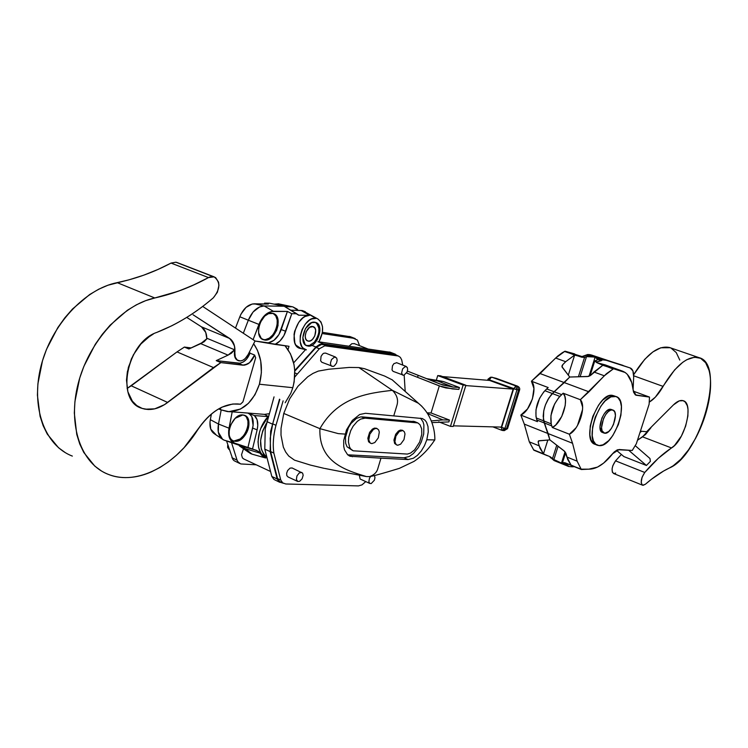 <?xml version="1.0" encoding="UTF-8"?>
<svg xmlns="http://www.w3.org/2000/svg" width="748" height="748" viewBox="0 0 748 748"><rect width="100%" height="100%" fill="white"/><g stroke="black" fill="none" stroke-linecap="round" stroke-linejoin="round"><path stroke-width="1.12" d="M397.721 445.266L400.638 444.172L403.995 439.59L405.005 433.99L404.369 431.848L402.873 430.539L399.301 431.465L395.907 436.075L394.907 441.713L396.131 444.583L397.721 445.266M402.228 430.268L400.367 430.091L398.375 431.082L395.673 434.298L393.944 440.002L394.626 443.452L396.711 444.985M376.44 428.314L374.458 428.108L372.392 429.118L369.587 432.409L367.838 438.244L368.586 441.778L370.699 443.33M371.793 443.629L374.832 442.517L378.301 437.842L379.311 432.101L378.628 429.913L377.067 428.576L375.393 428.511L373.317 429.52L369.821 434.223L368.82 439.992L370.129 442.938L371.793 443.629M365.089 418.16L360.676 419.086L357.264 421.386L353.121 426.21L350.681 430.745L348.736 437.253L348.418 441.928L349.568 447.108L350.765 449.015L353.206 450.81L407.389 454.073L410.474 453.11L414.616 449.885L419.665 442.012L421.769 434.382L421.666 428.838L419.993 424.705L417.823 422.919L365.089 418.16L360.947 416.842L356.431 418.394L350.98 423.518L348.316 427.837L345.426 437.515L345.688 443.358L347.035 446.771L352.645 450.548M228.925 449.398L227.626 447.444L227.701 445.312M420.535 418.169L423.041 421.853L423.892 424.845L423.705 434.046L421.274 442.021L418.338 447.575L413.382 453.559L409.296 456.476L404.014 457.785L347.67 454.812M362.004 416.851L414.925 421.722M322.435 332.327L350.522 336.768M226.569 440.974L232.862 459.431L234.105 460.712L239.828 463.517M273.861 453.073L270.626 451.586L277.555 478.57L280.752 480.066L273.861 453.073C272.627 444.564 273.329 435.308 275.965 425.303L283.118 400.853M280.752 480.066L282.772 482.918L285.801 483.984L358.432 485.901L361.985 484.882L365.735 481.609M405.192 391.428L404.182 375.234M402.761 365.099L401.704 359.882L400.367 357.385L398.347 355.992L324.791 345.791L319.368 348.755L294.721 377.048M396.692 362.724L393.916 363.64L392.476 365.819L392.017 369.933L393.055 371.335L403.836 375.328L407.034 372.093L407.651 369.503L407.258 367.371L405.425 366.426L402.63 368.839L401.611 373.074L402.779 375.197M325.745 353.149L323.912 353.187L322.603 354.075L321.042 356.394L320.63 360.779L321.836 362.275L333.028 366.483L334.347 365.912L336.535 363.061L337.17 360.302L336.675 358.03L334.58 357.011L331.504 359.564L330.42 363.201L330.934 365.482L331.832 366.333M359.423 475.765L360.134 479.01L369.886 483.479M292.216 468.014L290.065 468.089L287.615 470.539L286.652 473.222L286.811 475.625L288.027 476.944L297.508 481.357M392.41 379.956L384.622 376.048L364.613 368.736L358.918 367.558L349.185 367.436L328.83 369.231L318.283 371.092L312.973 373.411L307.746 376.786L297.956 386.286L289.7 398.787L283.763 413.438L281.052 428.324L281.005 435.168L283.342 447.117L285.652 451.988L288.681 455.99L294.478 460.142L310.411 465.078L324.071 468.332M370.625 476.411L369.447 478.337L368.867 481.647L369.624 483.302L371.158 483.601L374.374 480.225L374.972 477.692L374.486 475.588M301.715 472.399L299.163 473.007L296.947 475.934L296.386 479.449L297.779 481.488L299.677 481.282L302.108 478.814L303.164 475.261L302.631 473.129L291.954 467.902M324.744 468.435L366.389 476.56L369.512 476.598C372.485 476.289 382.415 473.549 399.32 468.379L413.999 461.394C421.909 456.074 428.828 448.922 434.766 439.936L434.85 439.534M358.918 367.558L392.363 390.325L418.431 403.284L421.881 406.314M434.766 439.936L426.818 439.768L428.277 431.848L427.987 426.538L426.547 422.265L424.986 420.18L422.349 418.534L365.51 413.298L359.695 414.504L352.355 420.385L346.539 429.81L343.697 440.516L343.734 446.425L344.501 449.829L347.652 454.793L350.176 456.271L380.966 458.178L377.955 468.155C376.964 472.231 374.15 475.045 369.512 476.598M344.987 434.083L338.246 433.616L319.91 428.66C338.292 396.216 369.708 393.027 392.363 390.325C397.123 395.066 398.6 400.199 396.805 405.734L393.766 415.804M426.818 439.768L424.471 445.677L421.274 450.997L417.478 455.308L413.392 458.234L408.099 459.562L380.966 458.178M283.763 413.438L319.91 428.66C318.611 462.713 346.558 470.408 366.389 476.56M231.553 442.666L237.051 460.142L231.927 457.739M256.274 464.817L240.734 463.938L237.976 461.834L237.051 460.142M349.269 336.404L357.394 340.06L359.564 345.679M354.402 338.395L322.22 333.543M243.839 459.01L242.408 457.907L241.529 454.756L243.455 448.875M349.045 346.174L351.887 343.687L354.412 343.669M270.626 451.586L270.206 438.281L272.702 423.854L275.965 425.303M279.49 399.208L270.645 431.259L270.159 451.605L264.783 449.137L265.241 428.838L274.039 396.861M294.74 370.531L315.918 346.979L310.439 344.791L314.356 342.191C320.107 333.767 320.471 327.156 315.46 322.36M397.469 355.655L394.533 354.01L323.398 343.874L319.686 344.426L315.918 346.979M282.838 483.068L279.256 481.946L277.153 478.972L270.159 451.605M283.342 483.302L279.565 481.422L277.555 478.57M294.777 371.148L316.067 347.437L321.49 344.482L394.364 354.571L398.347 355.992M279.836 399.441L272.702 423.854M390.447 352.299L318.985 341.855M293.637 362.855L305.567 349.606M306.325 345.567L309.803 345.408L310.439 344.791M277.153 478.972L271.833 476.476L264.783 449.137M271.833 476.476L273.955 479.449L279.855 482.348M492.156 377.235L517.364 386.473L518.766 389.97L519.626 389.886L518.616 389.951L517.279 386.464L518.616 389.951L506.508 428.744L507.527 428.669L504.189 430.633L506.667 428.763L504.9 428.576L517.008 389.717L518.616 389.951L506.508 428.744L503.563 430.493M496.307 378.394L517.7 386.333L496.205 378.329M507.546 428.604L504.264 430.642M501.328 427.089L453.419 425.836L501.328 427.089L513.156 389.1L489.613 380.442L442.573 376.571L489.613 380.442L513.156 389.1L501.328 427.089M458.851 389.399L452.39 388.913L439.6 386.005L417.58 377.338L418.188 375.346L440.31 384.117L452.97 387.025L459.431 387.52L458.851 389.399L445.883 387.941L441.853 386.819L417.58 377.338L418.188 375.346L407.389 371.064L442.657 384.968L452.97 387.025L437.776 381.041L443.377 381.517L459.431 387.52L452.97 387.025L437.776 381.041L443.377 381.517L459.431 387.52L458.851 389.399M448.875 421.909L431.914 422.611L448.875 421.909L449.445 420.049L448.875 421.909M431.278 420.928L442.9 419.89L449.445 420.049L431.054 412.961L439.319 385.893L431.054 412.961L449.445 420.049L442.9 419.89L427.641 413.635L442.9 419.89L431.278 420.928M406.566 373L417.58 377.338L406.566 373M431.231 380.021L437.776 381.041L427.304 378.909L431.231 380.021M442.302 381.284L426.425 378.61L442.657 384.968M427.127 412.831L431.054 412.961L427.127 412.831M450.464 426.379L463.152 385.042L437.73 375.58L436.149 380.76L437.73 375.58L463.152 385.042L465.892 385.248L440.516 375.814L437.73 375.58L440.516 375.814L465.892 385.248L453.232 426.454L465.892 385.248L463.152 385.042L450.464 426.379L438.721 421.825L450.464 426.379L453.232 426.454L450.464 426.379M502.506 430.455L504.049 430.614L506.508 428.744L499.954 427.052L504.9 428.576L517.008 389.717L513.652 388.782L501.543 427.66L501.796 430.287L501.543 427.66L513.652 388.782L515.681 386.23L517.008 389.717L518.616 389.951L517.279 386.464L491.885 377.226M490.529 377.226L488.005 379.161L489.398 379.881L489.239 380.414L489.398 379.881L517.008 389.717L515.681 386.23L513.652 388.782L489.398 379.881L488.005 379.161L490.529 377.226L492.315 377.329L491.399 377.198M465.789 385.594L513.156 389.1L465.789 385.594M504.9 428.576L501.796 430.287L503.694 430.175L504.9 428.576M516.606 385.818L496.158 378.32L491.427 377.198M491.193 377.394L489.398 379.881L491.193 377.394M262.679 339.433L263.446 339.751C252.74 336.918 261.473 310.701 272.309 313.206L275.488 314.777L277.573 318.143L278.06 325.361L276.554 330.551L272.104 337.011L268.336 339.48L264.549 340.013L261.342 338.507L258.64 332.972L258.658 327.904L260.182 322.64L264.699 316.114L268.523 313.664L273.254 313.431C283.922 316.292 275.423 342.21 264.549 340.013L263.642 339.648C274.039 341.789 282.8 317.404 273.067 313.375L275.769 315.908L277.19 319.985L277.143 324.997L275.638 330.186L272.908 334.786L269.345 338.105L265.493 339.639L263.642 339.648M232.684 440.544L233.535 440.937C223.418 438.038 232.282 413.364 242.885 414.934L246.111 416.215L247.345 417.552L248.822 421.367C249.458 427.426 247.476 432.914 242.885 437.832L239.079 440.497L235.255 441.292C232.039 440.974 230.029 438.861 229.206 434.962L229.187 430.091L230.683 424.911L235.199 418.3L242.885 414.934L244.437 415.262C254.526 418.179 245.905 442.582 235.255 441.292L234.367 440.881C244.474 442.133 253.338 419.422 244.372 415.243M308.363 341.135L307.821 341.004C302.145 339.527 306.914 325.184 312.655 326.483L314.964 328.129L315.693 330.345L314.796 335.936L312.393 339.48L310.364 340.836L308.363 341.135L306.68 340.312L305.567 338.498L305.212 335.955L306.184 331.673L309.607 327.306L313.15 326.605C318.816 328.091 314.113 342.341 308.363 341.135L307.035 340.602L308.363 341.135M311.196 345.585L307.026 345.866C297.798 343.463 305.586 320.097 314.917 322.248L317.638 323.622L319.948 330.709L317.283 339.779M171.049 263.081L208.496 277.583L213.339 276.638L175.92 262.202L171.049 263.081L157.987 269.448L143.663 275.208L129.049 279.817L107.964 285.222L98.745 289.205L89.657 294.544L72.528 308.98L64.796 317.853L57.802 327.633L46.554 349.251L42.505 360.695L37.896 383.864L37.409 395.168L40.065 416.243L43.141 425.659L47.292 434.121L58.494 447.715L65.319 452.652L58.494 447.715L47.292 434.121L43.141 425.659L40.065 416.243L37.409 395.168L37.896 383.864L42.505 360.695L46.554 349.251L57.802 327.633L64.796 317.853L72.528 308.98L89.657 294.544L98.745 289.205L107.964 285.222L117.174 282.641C84.87 288.934 51.294 324.922 40.99 366.165C30.49 407.389 44.917 445.733 72.35 456.093C44.917 445.733 30.49 407.389 40.99 366.165C51.294 324.922 84.87 288.934 117.174 282.641C135.818 278.77 153.779 272.253 171.049 263.081L208.496 277.583C191.264 287.054 173.349 293.852 154.78 297.975L117.174 282.641C135.818 278.77 153.779 272.253 171.049 263.081L208.496 277.583L195.462 284.175L181.175 290.159L166.608 294.983L154.78 297.975L117.174 282.641L129.049 279.817L143.663 275.208L157.987 269.448L171.049 263.081L208.496 277.583L209.721 277.012L208.496 277.583C191.264 287.054 173.349 293.852 154.78 297.975L145.598 300.687L136.388 304.819L127.3 310.336L110.124 325.174L102.336 334.272L95.286 344.276L83.879 366.352L79.737 378.011L74.922 401.583L74.323 413.055L76.763 434.41L79.727 443.929L83.785 452.465L94.781 466.107L101.522 471.034C108.712 475.289 116.613 477.476 125.215 477.589C133.827 477.654 142.55 475.756 151.377 471.876L160.035 467.435L168.45 461.843L176.519 455.195L184.12 447.603L197.575 430.025C209.786 412.213 223.156 403.518 237.677 403.948L240.491 404.201L242.932 401.872L255.657 357.815L254.666 355.113L250.038 353.159L249.439 351.953L250.038 353.159L254.638 355.076L249.589 362.668L244.54 365.164L220.847 362.602L216.219 360.63L239.94 363.219L243.343 361.948L246.541 359.199L250.038 353.159L249.439 351.953L250.038 353.159L254.638 355.076C251.805 361.789 247.897 365.164 242.904 365.192L220.847 362.602L213.489 367.586L220.847 362.602L216.219 360.63L228.047 355.132L200.726 343.641L207.233 338.395L234.545 349.784L228.047 355.132L216.219 360.63L238.303 363.248L242.904 365.192L238.303 363.248C243.306 363.229 247.214 359.863 250.038 353.159L254.638 355.076C251.805 361.789 247.897 365.164 242.904 365.192L247.943 363.883L249.589 362.668L254.638 355.076L255.657 357.815L254.666 355.113L255.657 357.815L242.932 401.872L240.491 404.201L242.932 401.872L255.657 357.815L242.932 401.872L240.491 404.201L232.665 404.023L237.677 403.948C223.156 403.518 209.786 412.213 197.575 430.025C175.462 465.396 137.006 485.863 108.488 474.438C81.317 464.274 67.311 425.556 78.175 383.574C88.834 341.593 122.607 304.688 154.78 297.975L178.286 291.215L192.629 285.456L208.496 277.583L214.106 276.835C220.623 281.959 220.37 288.952 213.358 297.798C195.798 312.926 176.958 324.464 156.818 332.402L171.647 325.829C186.327 318.442 200.23 309.102 213.358 297.798L217.397 292.225L218.921 285.353L218.538 282.146L215.62 277.592L213.339 276.638L209.721 277.012L214.106 276.835C220.623 281.959 220.37 288.952 213.358 297.798C200.23 309.102 186.327 318.442 171.647 325.829L156.818 332.402C126.59 342.275 115.304 400.993 141.774 408.277C115.304 400.993 126.59 342.275 156.818 332.402C176.958 324.464 195.798 312.926 213.358 297.798L217.397 292.225L218.921 285.353L218.538 282.146L215.62 277.592L175.92 262.202L171.049 263.081L175.92 262.202L213.339 276.638L175.92 262.202L171.049 263.081M247.616 413.018L264.502 414.383L268.99 413.738L264.502 414.383L247.616 413.018L254.404 415.551L257.05 419.665L257.779 425.5L257.125 429.876L252.515 448.968L258.49 451.409L262.436 456.093L265.587 457.972L266.325 457.654L265.587 457.972L259.939 453.11L245.297 448.688L248.252 452.101L251.992 454.13L265.587 457.972L251.992 454.13L248.252 452.101L245.297 448.688L251.992 454.13L250.113 453.335L242.483 446.369L245.297 448.688L242.483 446.369L256.629 450.371L259.939 453.11L245.297 448.688L241.043 445.883L245.297 448.688L242.483 446.369L256.629 450.371L247.915 447.65L253.123 425.49L251.805 416.589L249.346 413.85L247.663 413.036L232.189 411.821L247.766 413.074C252.572 415.29 254.198 420.292 252.637 428.071L247.915 447.65L234.367 443.05L252.515 448.968L257.125 429.876L252.637 428.071L257.125 429.876C258.537 423.443 257.63 418.665 254.404 415.551L268.093 416.636L254.404 415.551L247.616 413.018M228.364 411.652L232.189 411.821L228.636 430.792L229.402 437.758L234.367 443.05L224.409 440.245L242.483 446.369L224.409 440.245L242.483 446.369L224.409 440.245L234.367 443.05C229.561 440.927 227.775 435.972 229.019 428.193L218.481 424.032L218.313 432.157L222.67 439.403L224.409 440.245L222.67 439.403L218.313 432.157L218.481 424.032C217.154 432.512 219.127 437.917 224.409 440.245L223.241 439.74C218.79 436.954 217.21 431.718 218.481 424.032L229.019 428.193L232.189 411.821L228.636 411.662M259.416 384.229C252.946 402.751 242.249 411.868 227.336 411.568L220.323 409.67L228.86 411.671L240.519 409.044L248.476 403.284L254.975 394.757L259.416 384.229L292.823 387.698L259.416 384.229L261.389 372.616L260.725 360.966L257.48 350.326L253.647 343.715C261.435 355.272 263.361 368.773 259.416 384.229M317.844 318.966C323.847 323.781 324.183 331.476 318.854 342.07L322.388 332.626L322.528 326.754L320.976 321.977L317.965 319.031L302.407 310.579L316.039 318.396L311.72 318.957L309.494 320.135L305.324 324.062L302.089 329.55L300.275 335.74L300.172 341.686L301.799 346.455L303.174 348.166L306.409 349.84C293.207 348.129 303.164 315.46 316.039 318.396L302.407 310.579L301.07 310.467L309.579 315.301C296.058 314.459 287.428 346.885 300.687 348.512L305.988 349.737M298.62 315.189L296.694 313.749L291.776 313.702L283.903 335.628L279.892 341.041L275.058 344.398L289.009 346.296L288.036 349.615L289.009 346.296L267.887 343.033L273.918 340.34L278.948 334.562L287.41 311.42L271.346 311.505L265.185 314.917L260.136 321.696L253.086 339.686L258.939 324.417L248.317 320.219L243.324 333.243L248.317 320.219L243.324 333.243L248.317 320.219L258.939 324.417C262.464 316.17 267.279 311.794 273.385 311.28L264.119 305.941L259.612 306.923L253.076 312.01L248.317 320.219L253.076 312.01L259.612 306.923L264.119 305.941C257.424 306.484 252.16 311.233 248.317 320.219L239.828 316.769L241.006 314.076L246.045 307.372L252.216 304.006L268.364 304.025L254.264 303.8C248.13 304.277 243.315 308.606 239.828 316.769L235.489 328.073L239.828 316.769L248.317 320.219C252.16 311.233 257.424 306.484 264.119 305.941L273.385 311.28L287.41 311.42L291.776 313.702L296.694 313.749L284.165 306.231L264.119 305.941L284.165 306.231L264.119 305.941L254.264 303.8L264.119 305.941L284.165 306.231L269.523 303.202L264.577 303.127L269.523 303.202L284.165 306.231L298.62 315.189M296.825 313.973L299.022 315.226L309.579 315.301L299.022 315.226L296.825 313.973M268.214 416.496C255.741 429.277 254.666 454.027 266.213 457.15L262.034 454.373L260.603 452.484L258.649 447.669L258.004 441.75L259.584 431.811L260.762 428.473L268.214 416.496L264.53 414.383L268.214 416.505M266.092 456.532C258.64 449.006 258.743 437.926 266.391 423.293L262.716 430.904L260.603 440.404L261.258 448.931L263.492 453.886L266.092 456.532M220.894 407.697L220.323 409.67L220.894 407.697L220.323 409.67L218.725 408.876L220.323 409.67L220.894 407.697M215.789 434.476L210.777 429.184L209.964 422.255L210.338 419.675L218.481 424.032L221.174 410.035L218.481 424.032L221.174 410.035L218.481 424.032L210.338 419.675L211.413 414.037L210.338 419.675C209.178 426.669 210.646 431.446 214.723 434.008L221.894 438.833M301.098 348.577L295.928 345.155L294.843 342.986L294.048 334.45L294.647 331.271L298.733 322.351L302.837 317.965L305.081 316.507L309.579 315.301L301.07 310.467L290.729 310.177L302.407 310.579L305.408 311.776M255.021 341.023L268.111 342.818C273.908 341.743 278.284 337.329 281.239 329.569L285.783 331.317C283.455 337.75 279.874 342.107 275.058 344.398L255.021 341.023M287.41 311.42L281.239 329.569L285.783 331.317L291.776 313.702L287.41 311.42M292.823 387.698C296.965 371.064 294.366 357.086 285.016 345.754L290.458 353.813L293.964 364.379L294.721 370.148L294.142 381.948L292.823 387.698L290.86 393.168L285.175 402.761M234.545 349.784L231.506 353.149L228.047 355.132L200.726 343.641L204.204 341.696L207.233 338.395L234.545 349.784L207.233 338.395L200.726 343.641L188.87 348.979L204.204 341.696L207.233 338.395L234.545 349.784L228.047 355.132L200.726 343.641L188.87 348.979L184.382 347.072L177.024 351.906L213.489 367.586L167.674 402.461C158.716 409.072 150.086 411.017 141.774 408.277L138.782 406.884L141.774 408.277C150.086 411.017 158.716 409.072 167.674 402.461L131.218 385.8L127.113 388.474L131.218 385.8L167.674 402.461L164.523 404.649L154.724 408.847L148.263 409.521L142.204 408.436L136.809 405.603L132.359 401.134L127.88 391.793L126.487 380.134L127.384 371.672L131.368 358.947L135.612 351.027L140.886 344.005L150.161 335.871L153.471 333.926L146.935 338.218L140.886 344.005L133.35 354.889L128.366 367.38L126.487 380.134L127.88 391.793L132.359 401.134L136.809 405.603L142.204 408.436L145.168 409.193L154.724 408.847L164.523 404.649L213.489 367.586L167.674 402.461L131.218 385.8L177.024 351.906L131.218 385.8L167.674 402.461L220.847 362.602L216.219 360.63L239.94 363.219L243.343 361.948L246.541 359.199L250.038 353.159C247.214 359.863 243.306 363.229 238.303 363.248L216.219 360.63L228.047 355.132L216.219 360.63L220.847 362.602L242.904 365.192L238.303 363.248L242.904 365.192L220.847 362.602L213.489 367.586L177.024 351.906L213.489 367.586L177.024 351.906L184.382 347.072L177.024 351.906L184.382 347.072L188.87 348.979L200.726 343.641L228.047 355.132L231.506 353.149L234.545 349.784L234.433 352.589C234.171 356.712 235.368 359.367 238.004 360.527C235.368 359.367 234.171 356.712 234.433 352.589L234.545 349.784M237.845 360.471L236.05 359.162L234.844 356.974L234.433 352.589L235.265 357.151L237.294 360.106L240.473 360.957L242.857 360.246L245.185 358.582L248.027 354.711L255.049 340.976L202.68 306.428L255.049 340.976L202.68 306.428L255.049 340.976L248.027 354.711C245.279 359.517 242.09 361.518 238.472 360.723C235.798 359.582 234.592 356.927 234.853 352.757L234.844 356.974L236.05 359.162L237.845 360.471M190.852 347.885L184.382 347.072L190.852 347.885M177.239 262.613L175.92 262.202L177.239 262.613M176.696 262.398L214.106 276.835L176.696 262.398M197.575 430.025L201.82 424.023C208 416.234 214.76 410.605 222.1 407.108L232.665 404.023L222.1 407.108C214.76 410.605 208 416.234 201.82 424.023L184.12 447.603L176.519 455.195L168.45 461.843L160.035 467.435L151.377 471.876C142.55 475.756 133.827 477.654 125.215 477.589C116.613 477.476 108.712 475.289 101.522 471.034L94.781 466.107L83.785 452.465L79.727 443.929L76.763 434.41L74.323 413.055L74.922 401.583L79.737 378.011L83.879 366.352L95.286 344.276L102.336 334.272L110.124 325.174L127.3 310.336L136.388 304.819L145.598 300.687L154.78 297.975L117.174 282.641L154.78 297.975C122.607 304.688 88.834 341.593 78.175 383.574C67.311 425.556 81.317 464.274 108.488 474.438C137.006 485.863 175.462 465.396 197.575 430.025M193.087 314.796L231.048 339.536L234.517 346.109L234.853 352.757L234.853 348.222L233.956 344.164L229.711 338.489C233.638 341.303 235.349 346.062 234.853 352.757L235.265 357.151L236.462 359.33L238.257 360.648L240.473 360.957L242.857 360.246L245.185 358.582L248.027 354.711L255.049 340.976L248.027 354.711C245.279 359.517 242.09 361.518 238.472 360.723C235.798 359.582 234.592 356.927 234.853 352.757C235.349 346.062 233.638 341.303 229.711 338.489L201.455 326.829L205.765 332.477L206.831 338.938C206.757 333.29 204.961 329.251 201.455 326.829L229.711 338.489L193.087 314.796L229.711 338.489L201.455 326.829L186.729 317.395L201.455 326.829L186.729 317.395L201.455 326.829L229.711 338.489L193.087 314.796M307.933 346.081L305.184 344.753L302.8 337.675L305.483 328.494L311.645 322.678L315.703 322.435C324.903 324.856 317.283 347.988 307.933 346.081M307.017 345.707L309.803 345.408M314.356 342.191L317.47 337.264L318.826 332.645L318.919 328.194L316.722 323.267M234.367 440.881L240.136 438.973L243.708 435.514L246.438 430.895L247.925 425.79L247.925 420.965L246.457 417.15L245.222 415.813M645.328 484.293L643.102 485.312L642.158 484.947L641.195 482.46L642.065 477.299L644.757 472.465L658.277 458.337L674.453 445.584L681.419 436.028L685.654 426.098L687.889 415.991L688.001 409.334L687.3 405.715L685.168 401.938L683.111 400.685L679.278 400.872L673.406 404.93L646.599 431.736L640.41 431.147L646.599 431.736L673.406 404.93C677.08 401.293 680.334 399.881 683.158 400.694C694.191 403.107 684.934 440.235 671.517 447.959L642.532 436.841L651.003 427.632L645.496 434.513L637.464 440.273L642.532 436.841L671.517 447.959C662.784 453.643 653.855 461.806 644.757 472.465L615.539 460.852L644.757 472.465C640.971 478.327 640.269 482.582 642.644 485.228L645.328 484.293C653.677 477.065 661.69 471.633 669.357 467.996L663.56 471.053L651.517 479.216L645.328 484.293M641.644 431.269L639.979 432.475L641.644 431.269M699.1 357.684C687.945 355.412 675.949 364.977 663.102 386.389L633.706 375.795L663.102 386.389C658.801 393.925 654.173 399.18 649.227 402.153L655.332 397.169L674.659 369.858L682.756 362.294L686.72 359.741L694.425 357.217L700.605 358.283L705.635 362.724L708.992 370.213C710.628 376.272 711.011 383.602 710.142 392.204L709.263 398.675C706.851 412.429 702.269 425.696 695.5 438.487L688.515 449.875L680.923 459.169L673.163 465.808L669.357 467.996C700.764 455.392 725.999 363.883 699.1 357.684L669.507 347.511C658.315 345.127 646.375 354.187 633.678 374.701L644.729 359.321L652.901 351.906L660.793 347.773L670.133 347.726M615.679 473.054L614.024 473.596L612.369 472.24L612.088 468.837L612.864 465.621L615.539 460.852L621.382 454.466L615.539 460.852C611.752 466.621 611.088 470.847 613.556 473.503L642.504 485.171M646.431 465.471L623.888 456.579L616.399 450.277L623.888 456.579L646.431 465.471L628.619 450.212L646.431 465.471L650.386 461.376L646.431 465.471M671.05 348.119L676.248 352.579L679.773 360.059M635.211 445.649L649.965 458.505L635.211 445.649M649.965 458.505L650.386 461.376L649.965 458.505M612.808 410.026L610.686 409.306L612.808 410.026C619.653 411.652 611.761 434.457 604.786 433.242L604.16 433.111C597.287 431.521 605.328 408.464 612.266 409.904L610.686 409.306C603.739 407.856 595.707 430.904 602.589 432.503L603.926 433.017M604.786 433.242L608.666 431.577L611.303 428.529L613.51 424.434L615.436 415.626L614.865 412.242L613.332 410.259L611.051 409.998L608.376 411.503L605.712 414.56L603.477 418.702L601.542 427.594L602.14 430.979L604.786 433.242M611.443 409.511L609.47 409.399L606.796 410.904L604.132 413.962L601.888 418.095L599.961 426.986L601.242 431.54L603.215 432.634M615.903 396.496L612.481 395.383L615.903 396.496C630.368 399.993 613.874 447.912 599.064 445.593L597.633 445.303C583.038 441.975 600.223 392.924 614.856 396.262L612.481 395.383C597.82 392.036 580.663 441.03 595.277 444.377L597.11 445.097M599.064 445.593L603.01 444.817L608.685 440.666L612.799 435.57L618.362 424.621L620.934 415.112L621.41 406.454L620.326 401.293L618.082 397.786L616.025 396.543L610.929 396.861L605.169 400.9L600.953 406.033L595.221 417.244L592.612 426.986L592.22 435.775L593.407 440.89L595.763 444.256L599.064 445.593M613.968 395.776L611.238 395.337L608.545 395.982L602.785 400.002L598.559 405.126L592.837 416.327L590.237 426.07L589.845 434.85L591.051 439.964L593.407 443.33L595.52 444.462M597.652 359.685L596.362 357.937L594.567 357.02L586.488 356.628L580.121 376.749L586.488 356.628L584.581 357.301L578.41 376.796L584.581 357.301L581.813 357.235L564.572 351.495L555.633 358.04L565.684 361.705L562.477 364.977L561.926 366.642L569.733 377.029L564.282 382.593L540.121 373.57L564.282 382.593L554.09 391.756L546.62 388.923L554.09 391.756L552.342 393.541L544.871 390.708C537.672 399.329 534.82 408.427 536.297 417.992L543.721 420.909L544.273 422.947L536.849 420.021L536.297 417.992L543.721 420.909C542.281 411.335 545.152 402.209 552.342 393.541L544.871 390.708L548.172 387.539L531.445 381.218L540.121 373.57L555.633 358.04L565.684 361.705L574.595 355.104L565.011 351.195L581.813 357.235L582.243 356.459L587.704 354.515L595.099 357.17L597.446 357.31L590.05 354.664L587.704 354.515L595.099 357.17L589.031 376.263L595.099 357.17L589.031 376.263L595.099 357.17L590.406 356.684L586.554 355.309L582.243 356.459L584.581 357.301L581.935 356.88L584.581 357.301L587.264 356.487L590.406 356.684L586.554 355.309L587.704 354.515L591.49 355.019L630.115 367.941L606.301 360.321L602.542 359.835L601.401 360.639L597.512 359.236L595.099 357.17L598.877 357.656L590.05 354.664L630.115 367.941L598.877 357.656L623.047 365.407L598.877 357.656L595.099 357.17L602.542 359.835L604.88 359.975L597.446 357.31L595.099 357.17L602.542 359.835L597.119 361.817L601.401 360.639L597.512 359.236L597.568 359.825L594.763 360.966L597.119 361.817L596.811 362.238L594.763 360.966L597.119 361.817L596.698 362.602L602.832 365.248L591.051 375L587.61 376.543L569.733 377.029L554.09 391.756L548.985 397.786L545.414 404.949L543.759 410.746L543.179 416.253L544.273 422.947L549.874 439.889L564.029 450.81L566.058 453.699L567.685 459.459L571.051 465.078L564.871 462.731L581.364 469.529L588.872 469.164L597.521 467.098L603.655 463.087L614.389 451.82L617.652 449.707L632.238 450.474L636.333 443.77L649.114 404.238L649.498 397.085L633.322 391.157L649.498 397.085L635.304 394.86L633.575 392.204L631.733 382.555L627.263 374.29L625.216 372.513L602.785 365.276L593.949 372.018L604.319 375.795L588.928 391.802L580.336 399.703L563.15 393.205L559.859 396.403L552.342 393.541C545.152 402.209 542.281 411.335 543.721 420.909L551.192 423.845L551.734 425.883L544.273 422.947L543.721 420.909L551.192 423.845C549.789 414.252 552.669 405.098 559.859 396.403L552.342 393.541L554.09 391.756L561.608 394.607L554.09 391.756L564.282 382.593L588.928 391.802L564.282 382.593L569.733 377.029L588.526 376.412L590.705 375.318L593.949 372.018L604.319 375.795L613.136 369.007L599.195 363.519L613.566 368.699L606.525 373.645L580.336 399.703L582.608 407.024L582.561 409.502L577.465 425.537L575.988 427.856L569.378 434.223L572.566 443.284L577.11 461.161L566.928 457.047L571.023 465.05L581.364 469.529L567.302 463.816L581.149 469.164L577.11 461.161L566.928 457.047L564.712 451.427L549.874 439.889L548.181 433.597L572.566 443.284L548.181 433.597L544.273 422.947L551.734 425.883L552.323 427.501L569.378 434.223L572.566 443.284L577.11 461.161L581.149 469.164L588.854 469.164C596.511 469.211 604.468 464.031 612.762 453.643L619.12 449.511L632.238 450.474L636.333 443.77L649.114 404.238L649.498 397.085L636.052 395.225L633.182 390.147C632.051 379.647 628.367 373.261 622.13 370.989L613.566 368.699L596.698 362.602L620.401 370.578L605.955 365.164M563.833 463.62L562.487 462.601L565.638 452.68L562.487 462.601L564.871 462.731L564.796 463.545L568.041 465.518L562.487 462.601L564.759 463.096L562.487 462.601L564.235 463.966L561.337 463.517L564.478 464.059M565.049 451.811L561.337 463.517L565.049 451.811M553.557 459.618L554.1 460.572L561.337 463.517L557.288 461.133L568.611 466.481L568.041 465.518L568.611 466.481L572.379 466.817L568.611 466.481L554.1 460.572L550.201 457.168L553.52 459.599M572.379 466.817L574.324 466.668L572.379 466.817M630.115 367.941C632.621 368.932 633.818 371.878 633.687 376.786L632.892 370.886L630.115 367.941M633.098 389.353L633.687 376.786L633.098 389.353M622.13 370.989L605.179 364.884L596.698 362.602L594.763 360.966L590.05 375.786L594.763 360.966L597.624 359.741M635.37 394.907L636.567 395.346L635.37 394.907M580.336 399.703C586.638 405.865 579.017 429.782 569.378 434.223L552.323 427.501C562.029 423.144 569.565 399.385 563.15 393.205L580.336 399.703M551.192 423.845L552.323 427.501L555.717 425.023L561.776 416.412L565.198 405.594L565.497 400.507L564.805 396.253L563.15 393.205L558.7 397.674L554.549 404.107L550.939 415.561L551.192 423.845M552.529 458.552L550.238 457.617L550.313 456.813L533.614 449.838L550.313 456.813L552.529 458.552L556.755 445.2L552.529 458.552L553.885 459.571L552.529 458.552M554.492 459.917L553.885 459.571L558.101 446.238L553.885 459.571L557.288 461.133L554.492 459.917M538.233 441.301L538.251 442.498L538.784 440.787L538.251 442.498L539.972 448.239L543.459 453.858L547.817 440.058L543.459 453.858L547.517 455.766L533.848 450.203L529.304 441.844L533.614 449.838L543.422 453.83L539.168 445.836L529.304 441.844L524.292 424.107L548.181 433.597L549.874 439.889L538.541 440.909L538.177 442.143L539.168 445.836L529.304 441.844L524.292 424.107L520.842 415.093L537.447 421.638L536.849 420.021L544.273 422.947L548.181 433.597L524.292 424.107L520.842 415.093L527.518 408.932L532.436 398.918L533.922 388.483L531.445 381.218L557.868 355.964L562.356 352.673L565.011 351.195L574.66 353.898M538.186 441.451L538.999 440.75L549.874 439.889L543.413 419.478L543.759 410.746L545.414 404.949L547.975 399.46L551.183 394.813L569.733 377.029L562.169 367.193L562.029 365.753L562.767 364.641L562.038 366.978L562.767 364.641L565.684 361.705L574.642 355.085L568.302 375.169L574.642 355.085L578.98 356.235L565.011 351.195L582.15 356.59M520.842 415.093C530.669 410.886 538.036 387.417 531.445 381.218L548.172 387.539L543.712 391.971L539.56 398.347L535.989 409.736L535.979 416.571L537.447 421.638L520.842 415.093M292.842 306.895L298.19 310.439L297.087 309.102L292.842 306.895L278.191 303.763L292.842 306.895L282.529 304.847L277.059 304.763L282.529 304.847L292.842 306.895M278.77 303.884L274.133 304.156L278.639 303.856M264.296 303.959L264.577 303.127L268.364 304.025L264.577 303.127L264.296 303.959M239.351 445.845L248.177 452.035M284.932 306.689L291.505 306.783L284.932 306.689M188.87 348.979L184.382 347.072L188.87 348.979M127.113 388.474L177.024 351.906L127.113 388.474M206.831 338.938L205.765 332.477L201.455 326.829C204.961 329.251 206.757 333.29 206.831 338.938M408.099 459.562L404.014 457.785M348.316 454.868L352.495 456.729M413.018 421.199L416.047 422.452M394.364 354.571L397.571 355.814M326.521 345.772L323.22 344.463M316.067 347.437L319.368 348.755M294.834 372.897L297.068 373.822M394.533 354.01L389.212 351.943M323.398 343.874L317.928 341.705M272.244 424.013L266.83 421.61M401.947 430.147L402.873 430.539M376.132 428.183L377.067 428.576M406.267 366.483L396.534 362.658M335.562 357.086L325.548 353.065M391.952 379.61L418.609 403.415M434.85 439.824C435.037 430.334 431.736 414.14 418.431 403.284M350.176 456.271L349.092 455.794M414.317 421.47L417.347 422.723M350.092 336.6L355.216 338.592M269.953 471.221L243.801 458.992M354.075 343.528L367.661 348.849M395.346 354.197L390.026 352.13M487.659 380.283L487.995 379.189M507.527 428.669L519.608 389.942C520.122 388.025 519.065 386.623 516.457 385.744M501.749 430.268L492.848 426.865M501.796 430.287L502.432 430.446M262.819 339.499L263.446 339.751M232.712 440.563L233.535 440.937M306.521 345.66L307.026 345.866M591.49 355.019L606.291 360.321M292.992 306.923L278.321 303.781"/></g></svg>

